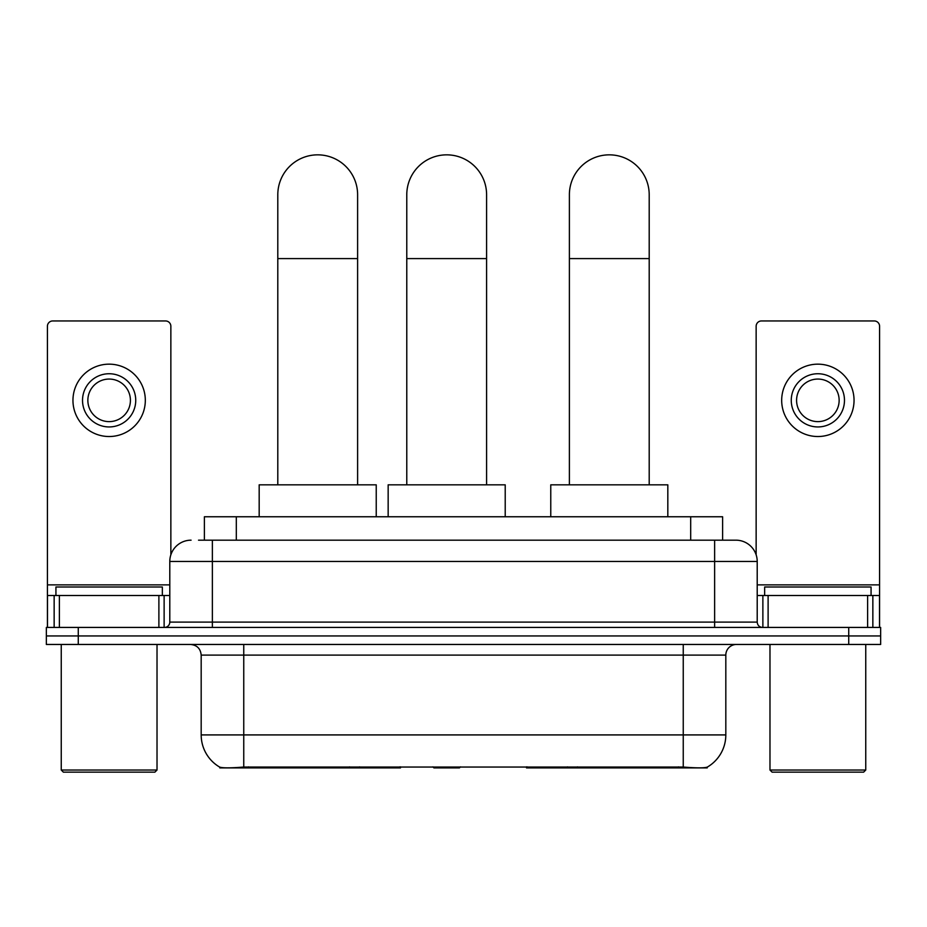 <?xml version="1.0" encoding="UTF-8"?>
<svg xmlns="http://www.w3.org/2000/svg" width="927" height="927" viewBox="0 0 927 927"><rect width="100%" height="100%" fill="white"/><g stroke="black" fill="none" stroke-linecap="round" stroke-linejoin="round"><path stroke-width="1.39" d="M400.487 766.861L400.487 767.904L219.803 767.904L219.803 767.15M204.392 540.174L204.392 516.756L722.608 516.756L722.608 540.174M707.197 767.15L707.197 767.904L526.513 767.904L526.513 766.861M201.182 734.914L243.755 734.914L243.755 655.099L201.182 655.099L201.182 734.914A37.242 37.242 0 0 0 219.595 767.046C222.353 768.112 230.406 768.112 243.755 767.046L683.245 767.046C696.583 768.112 704.636 768.112 707.405 767.046A37.242 37.242 0 0 0 725.818 734.914L725.818 655.099A10.637 10.637 0 0 1 736.455 644.462M78.274 627.428L880.65 627.428L880.65 635.945L46.35 635.945L46.35 644.462L78.274 644.462L78.274 635.945L46.35 635.945L46.35 627.428L78.274 627.428L78.274 635.945L880.65 635.945L880.65 644.462L78.274 644.462M199.015 540.174L728.471 540.174M198.529 540.174L212.364 540.174L212.364 561.461L169.792 561.461L169.792 622.11A5.319 5.319 0 0 1 164.473 627.428M191.078 540.174A21.286 21.286 0 0 0 169.792 561.461M735.922 540.174A21.286 21.286 0 0 1 757.208 561.461L714.636 561.461L714.636 540.174L735.598 540.174M757.208 561.461L757.208 622.11C757.521 625.343 759.294 627.115 762.527 627.428M880.65 627.428L880.65 635.945M158.888 627.428L158.888 595.505L59.386 595.505L59.386 627.428M170.858 554.809L170.858 326.281A5.319 5.319 0 0 0 165.539 320.951L52.735 320.951A5.319 5.319 0 0 0 47.416 326.281L47.416 595.505L59.386 595.505M158.888 595.505L169.792 595.505M47.416 627.428L47.416 595.505M109.131 373.743A26.605 26.605 0 0 0 82.526 400.337A26.605 26.605 0 0 0 109.131 426.941A26.605 26.605 0 0 0 135.736 400.337A26.605 26.605 0 0 0 109.131 373.743M109.131 379.062A21.286 21.286 0 0 0 87.856 400.337A21.286 21.286 0 0 0 109.131 421.623A21.286 21.286 0 0 0 130.417 400.337A21.286 21.286 0 0 0 109.131 379.062M109.131 436.524A36.176 36.176 0 0 0 145.319 400.337A36.176 36.176 0 0 0 109.131 364.16A36.176 36.176 0 0 0 72.955 400.337A36.176 36.176 0 0 0 109.131 436.524M154.89 772.156L63.372 772.156L61.252 770.036L157.022 770.036L154.89 772.156M61.252 644.462L61.252 770.036M157.022 644.462L157.022 770.036M162.341 595.505L162.341 587L55.933 587L55.933 595.505M277.799 484.833L277.799 194.751A39.907 39.907 0 0 1 317.706 154.844A39.907 39.907 0 0 1 357.613 194.751A39.907 39.907 0 0 0 317.706 154.844M357.613 484.833L357.613 194.751M376.235 516.756L376.235 484.833L259.178 484.833L259.178 516.756M569.387 484.833L569.387 194.751A39.907 39.907 0 0 1 609.294 154.844A39.907 39.907 0 0 1 649.201 194.751A39.907 39.907 0 0 0 609.294 154.844M649.201 484.833L649.201 194.751M667.822 516.756L667.822 484.833L550.765 484.833L550.765 516.756M406.779 484.833L406.779 194.751A39.907 39.907 0 0 1 446.687 154.844A39.907 39.907 0 0 1 486.594 194.751A39.907 39.907 0 0 0 446.687 154.844M486.594 484.833L486.594 194.751M460.499 766.861L459.456 767.904L433.917 767.904L432.874 766.861M505.215 516.756L505.215 484.833L388.158 484.833L388.158 516.756M867.614 627.428L867.614 595.505L768.112 595.505L768.112 627.428M879.584 627.428L879.584 595.505L879.584 627.428M867.614 595.505L879.584 595.505L879.584 326.281A5.319 5.319 0 0 0 874.265 320.951L761.461 320.951A5.319 5.319 0 0 0 756.142 326.281L756.142 554.809M757.208 595.505L768.112 595.505M817.869 373.743A26.605 26.605 0 0 0 791.264 400.337A26.605 26.605 0 0 0 817.869 426.941A26.605 26.605 0 0 0 844.474 400.337A26.605 26.605 0 0 0 817.869 373.743M817.869 379.062A21.286 21.286 0 0 0 796.583 400.337A21.286 21.286 0 0 0 817.869 421.623A21.286 21.286 0 0 0 839.144 400.337A21.286 21.286 0 0 0 817.869 379.062M817.869 436.524A36.176 36.176 0 0 0 854.045 400.337A36.176 36.176 0 0 0 817.869 364.16A36.176 36.176 0 0 0 781.681 400.337A36.176 36.176 0 0 0 817.869 436.524M863.628 772.156L772.11 772.156L769.978 770.036L865.748 770.036L863.628 772.156M769.978 644.462L769.978 770.036M865.748 644.462L865.748 770.036M871.067 595.505L871.067 587L764.659 587L764.659 595.505M577.44 766.861L577.44 767.904M678.46 767.904L678.46 766.861M349.56 766.861L349.56 767.904M248.54 767.904L248.54 766.861M236.315 540.174L236.315 516.756M690.685 540.174L690.685 516.756M359.56 766.861L359.56 767.904M567.44 766.861L567.44 767.904M527.162 766.861L527.162 767.904M399.838 766.861L399.838 767.904M683.245 644.462L683.245 655.099L243.755 655.099L243.755 644.462M725.818 655.099L683.245 655.099L683.245 734.914L725.818 734.914M683.245 767.046L683.245 734.914L243.755 734.914L243.755 767.046M848.726 644.462L848.726 627.428M212.364 627.428L212.364 622.11L757.208 622.11M169.792 622.11L212.364 622.11L212.364 561.461L714.636 561.461L714.636 627.428M169.792 584.867L47.416 584.867M164.125 595.505L164.125 627.428M47.497 595.505L47.497 627.428M54.148 627.428L54.148 595.505M277.799 258.598L357.613 258.598M569.387 258.598L649.201 258.598M406.779 258.598L486.594 258.598M879.584 584.867L757.208 584.867M879.503 627.428L879.503 595.505M872.852 595.505L872.852 627.428M762.875 627.428L762.875 595.505M201.182 655.099C200.556 648.633 197.011 645.088 190.545 644.462"/></g></svg>
